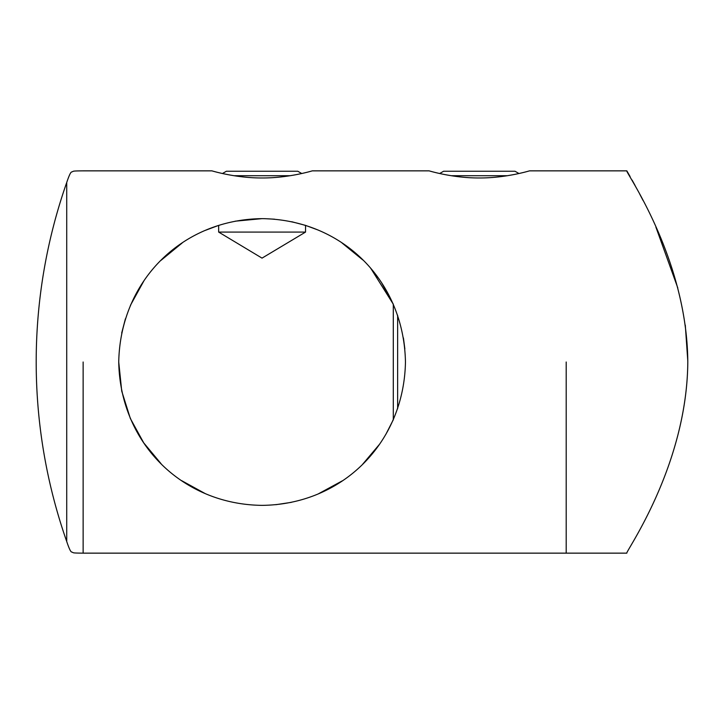 <?xml version="1.0" encoding="UTF-8"?>
<svg xmlns="http://www.w3.org/2000/svg" width="724" height="724" viewBox="0 0 724 724"><rect width="100%" height="100%" fill="white"/><g stroke="black" fill="none" stroke-linecap="round" stroke-linejoin="round"><path stroke-width="1.09" d="M262.097 177.968C289.093 178.131 312.913 170.62 312.343 170.855C312.904 170.62 289.111 178.131 262.097 177.968C235.074 178.131 211.29 170.611 211.861 170.855C211.281 170.62 235.137 178.14 262.097 177.968M479.315 177.968C506.302 178.131 530.122 170.62 529.552 170.855C530.122 170.62 506.32 178.131 479.306 177.968C452.283 178.131 428.499 170.611 429.07 170.855C428.49 170.62 452.355 178.14 479.315 177.968M66.726 362L66.726 182.484A543.027 543.027 0 0 0 66.726 541.516L66.726 362M262.07 218.639L235.155 221.191M393.34 419.676L385.865 434.346M379.367 444.464L363.005 463.84M367.168 459.532L376.887 447.885M118.736 362C120.311 280.505 182.285 219.499 262.115 218.639C341.909 219.725 403.847 280.188 405.458 362C403.992 443.341 341.855 504.547 262.097 505.361C182.285 504.519 120.184 443.287 118.736 362L121.732 391.132L130.347 418.499L143.723 442.862L161.063 463.695M181.661 480.664L205.209 493.587M275.826 504.7L291.31 502.356M318.18 493.94L342.153 480.926M362.76 464.075L370.009 456.373M566.195 362L566.195 553.145L566.195 362M362.688 259.853L342.009 242.974M318.18 230.06L305.546 225.381L291.736 221.734M262.043 258.133L218.657 232.078L218.657 225.381L205.299 230.377M182.149 243.002L161.045 260.314M143.877 280.912L130.41 305.356M125.415 318.768L121.686 333.067M393.295 419.793L393.295 304.207L371.195 268.993M360.498 257.735L362.724 259.889M370.824 268.559L377.874 277.455M381.693 282.939L393.277 304.171M403.431 337.954L404.861 348.959M274.604 219.191L264.595 218.666M397.639 315.302L397.639 408.698M687.8 361.05L685.293 325.139M677.809 287.971L655.881 227.065M643.066 200.476L639.672 193.987M635.102 185.507L632.097 180.077M630.088 176.529L626.839 170.855L529.552 170.855M687.8 362C687.067 257.346 624.341 170.556 626.839 170.855C624.26 170.466 687.103 257.31 687.8 362C687.022 466.862 624.314 553.444 626.839 553.145C624.278 553.507 687.103 466.663 687.8 362C687.022 466.862 624.314 553.444 626.839 553.145C624.278 553.507 687.103 466.663 687.8 362M439.676 173.507L443.604 171.244L515.017 171.244L518.945 173.507M451.179 175.715L507.443 175.715M262.016 258.133L305.546 232.078L305.546 225.381M218.657 232.078L305.546 232.078M222.467 173.507L226.386 171.244L297.808 171.244L301.727 173.507M233.97 175.715L290.233 175.715M83.133 362L83.133 553.145L83.133 362M211.861 170.855L83.133 170.855C70.789 170.973 74.418 171.163 71.613 171.995C70.626 172.194 68.997 175.697 66.726 182.484M429.07 170.855L312.343 170.855M626.839 553.145L83.133 553.145C70.789 553.027 74.418 552.837 71.613 552.005C70.626 551.806 68.997 548.303 66.726 541.516"/></g></svg>
